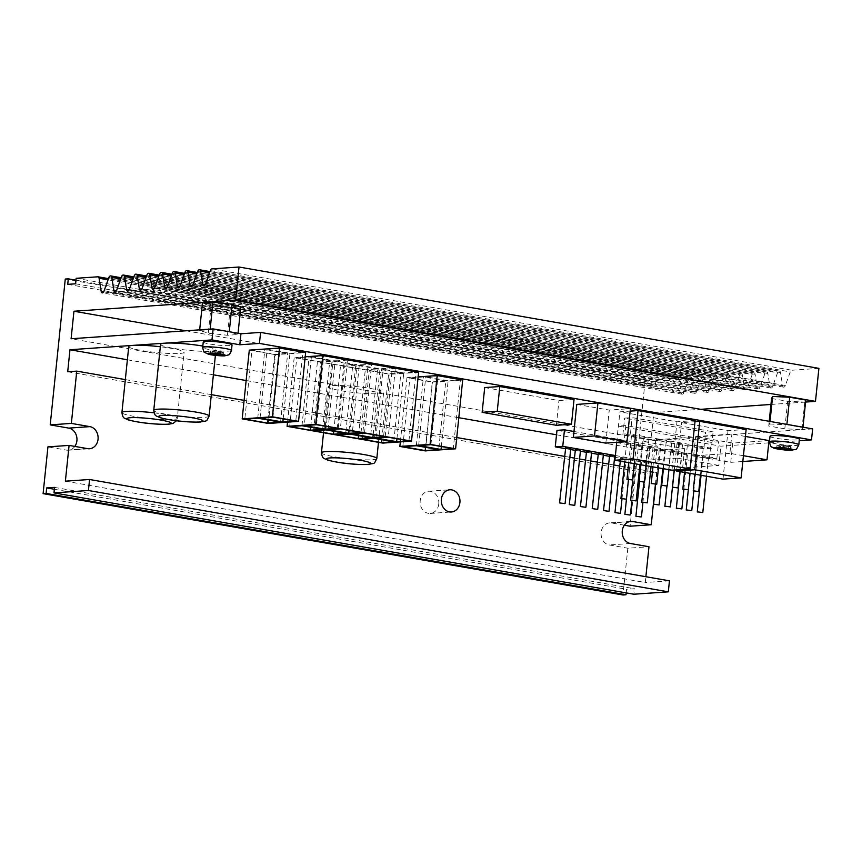 <?xml version="1.0" encoding="UTF-8"?>
<svg xmlns="http://www.w3.org/2000/svg" width="862" height="862" viewBox="0 0 862 862"><rect width="100%" height="100%" fill="white"/><g stroke="black" fill="none" stroke-linecap="round" stroke-linejoin="round"><path stroke-width="0.65" stroke-dasharray="4.31 3.23" d="M203.249 341.988A14.471 1.595 -174.1 0 0 213.464 344.584A14.471 1.595 -174.1 0 0 229.701 345.587A14.471 1.595 -174.1 0 0 232.029 344.962M770.025 436.269A14.751 1.627 -174.1 0 0 780.444 438.92A14.751 1.627 -174.1 0 0 796.994 439.932A14.751 1.627 -174.1 0 0 799.365 439.297M565.246 447.884L570.773 448.455M574.965 449.587L580.503 450.158M586.085 451.526L591.623 452.097M597.905 453.595L603.432 454.166M609.197 455.567L614.725 456.138M621.103 457.453L626.189 458.142L621.103 457.453M631.006 459.187L636.091 459.877L631.006 459.187M642.05 461.116L647.136 461.806L642.05 461.116M627.04 443.51L632.126 444.21L627.04 443.51M636.77 445.212L641.856 445.902L636.77 445.212M647.89 447.162L652.976 447.852L647.89 447.162M659.699 449.221L664.785 449.91L659.699 449.221M670.992 451.192L676.077 451.893L670.992 451.192M682.456 453.196L687.542 453.886L682.456 453.196M692.358 454.931L697.444 455.621L692.358 454.931M703.403 456.86L708.489 457.55L703.403 456.86M631.986 435.288L637.072 435.978L631.986 435.288M643.936 437.379L649.021 438.068L643.936 437.379M656.208 439.523L661.305 440.213L656.208 439.523M666.692 441.355L671.778 442.044L666.692 441.355M677.5 443.24L682.585 443.93L677.5 443.24M687.811 445.04L692.897 445.74L687.811 445.04M698.209 446.861L703.295 447.55L698.209 446.861M573.973 431.496L657.253 446.053L649.754 446.57L556.971 430.353M713.111 431.743L705.612 432.271L624.605 418.113L632.115 417.596L713.111 431.743L711.409 448.251L703.898 448.768L705.612 432.271M695.106 420.537L676.972 421.798L619.907 411.82L630.144 411.12M746.136 429.459L728.002 430.709L681.616 422.606L694.987 421.68M418.145 376.899L406.961 377.664L432.476 382.125L462.689 380.034M379.151 393.697A27.832 3.071 -174.1 0 0 383.633 392.501A27.832 3.071 -174.1 0 0 363.979 387.501A27.832 3.071 -174.1 0 0 332.754 385.594A27.832 3.071 -174.1 0 0 328.271 386.779A27.832 3.071 -174.1 0 0 347.925 391.779A27.832 3.071 -174.1 0 0 379.151 393.697M268.33 423.457L275.431 354.681L305.644 352.59M275.431 354.681L249.29 350.112M418.62 372.33L390.012 374.313L294.201 357.568L305.213 356.803M484.703 387.566L558.921 400.539L574.027 399.494M576.775 404.397L609.251 410.075L630.402 408.61M745.414 436.452L731.881 434.082L695.623 436.592L732.732 443.079L768.99 440.568M160.58 344.347A27.832 3.071 -174.1 0 0 180.233 349.347A27.832 3.071 -174.1 0 0 211.459 351.265A27.832 3.071 -174.1 0 0 215.942 350.069A27.832 3.071 -174.1 0 0 202.829 346.071M128.74 346.556A27.832 3.071 -174.1 0 0 148.393 351.556A27.832 3.071 -174.1 0 0 179.619 353.474A27.832 3.071 -174.1 0 0 184.102 352.278A27.832 3.071 -174.1 0 0 160.332 346.761M127.382 359.777L213.388 374.808M246.144 380.541L458.799 417.704M556.518 434.782L649.862 451.095L684.611 448.682L642.858 441.387L679.116 438.877L720.869 446.171L768.753 442.852M769.443 442.799L799.214 440.741M625.823 425.58L618.323 426.097L711.107 442.314L718.606 441.797L625.823 425.58L624.11 442.087L616.729 442.605M460.405 379.84L438.015 375.929L425.753 376.78L448.143 380.692L460.405 379.84L453.293 448.617M445.826 380.853L423.436 376.942L409.913 377.879L432.304 381.791L445.826 380.853L438.715 449.63M425.526 447.324L432.304 381.791M402.813 446.656L409.913 377.879M416.335 445.719L423.436 376.942M441.333 446.527L448.143 380.692M418.652 445.557L425.753 376.78M430.914 444.706L438.015 375.929M425.365 450.901L432.476 382.125M400.324 441.883L406.961 377.664M352.827 364.594L332.991 361.124L320.718 361.975L340.555 365.445L352.827 364.594L345.716 433.37M377.567 368.914L356.976 365.316L344.703 366.167L365.294 369.766L377.567 368.914L370.455 437.691M400.895 372.987L381.554 369.615L369.281 370.466L388.622 373.839L400.895 372.987L393.783 441.764M381.823 439.674L388.622 373.839M362.18 439.243L369.281 370.466M374.442 438.392L381.554 369.615M358.495 435.601L365.294 369.766M337.592 434.944L344.703 366.167M349.864 434.092L356.976 365.316M333.756 431.28L340.555 365.445M313.606 430.752L320.718 361.975M325.879 429.901L332.991 361.124M395.356 368.473L383.04 369.324L403.739 372.944L416.055 372.082L395.356 368.473L388.245 437.249M396.929 438.769L403.739 372.944M408.944 440.859L416.055 372.082M375.929 438.101L383.04 369.324M382.9 443.09L390.012 374.313M359.292 365.176L379.991 368.796L392.307 367.934L371.608 364.324L359.292 365.176L352.192 433.952M373.192 434.61L379.991 368.796M385.195 436.711L392.307 367.934M364.507 433.101L371.608 364.324M347.451 360.1L335.135 360.952L355.834 364.572L368.149 363.721L347.451 360.1L340.35 428.877M349.035 430.397L355.834 364.572M361.038 432.487L368.149 363.721M328.034 429.729L335.135 360.952M317.464 361.437L329.78 360.575L309.081 356.965L296.765 357.816L317.464 361.437L310.665 427.261M301.98 425.742L309.081 356.965M289.664 426.593L296.765 357.816M322.668 429.351L329.78 360.575M287.531 422.132L294.201 357.568M311.387 356.803L332.085 360.424L344.401 359.562L323.703 355.952L311.387 356.803L304.286 425.58M325.286 426.248L332.085 360.424M337.301 428.339L344.401 359.562M316.602 424.729L323.703 355.952M251.93 350.317L264.849 349.422L287.66 353.409L274.741 354.304L251.93 350.317L244.819 419.094M257.738 418.199L264.849 349.422M280.559 422.186L287.66 353.409M267.953 419.988L274.741 354.304M302.874 352.353L280.053 348.367L267.134 349.272L289.955 353.258L302.874 352.353L295.763 421.13M283.167 418.932L289.955 353.258M260.033 418.038L267.134 349.272M272.952 417.143L280.053 348.367M438.758 503.968A11.131 9.342 -94 0 1 430.246 513.45A11.131 9.342 -94 0 1 420.203 500.725A11.131 9.342 -94 0 1 428.705 491.243A11.131 9.342 -94 0 1 438.758 503.968M74.832 446.408A11.131 9.342 86 0 1 68.4 450.212A11.131 9.342 86 0 1 66.493 450.115L47.938 446.872M161.345 272.403L741.234 373.742A2.78 1.487 99.9 0 1 741.428 373.752A2.78 1.487 99.9 0 1 742.43 375.218L744.563 388.353A2.78 1.487 -80.1 0 0 745.576 389.807A2.78 1.487 -80.1 0 0 747.289 388.159L752.192 374.539A2.78 1.487 99.9 0 1 753.711 372.88L173.822 271.541M148.652 273.276L728.541 374.625A2.78 1.487 99.9 0 1 728.735 374.636A2.78 1.487 99.9 0 1 729.748 376.091L731.87 389.225A2.78 1.487 -80.1 0 0 732.883 390.691A2.78 1.487 -80.1 0 0 734.596 389.042L739.499 375.412A2.78 1.487 99.9 0 1 741.018 373.763L161.129 272.414M135.959 274.159L715.848 375.498A2.78 1.487 99.9 0 1 716.042 375.509A2.78 1.487 99.9 0 1 717.055 376.974L719.188 390.109A2.78 1.487 -80.1 0 0 720.19 391.563A2.78 1.487 -80.1 0 0 721.914 389.915L726.806 376.295A2.78 1.487 99.9 0 1 728.336 374.636L148.436 273.297M123.266 275.043L703.166 376.382A2.78 1.487 99.9 0 1 703.36 376.392A2.78 1.487 99.9 0 1 704.362 377.847L706.495 390.982A2.78 1.487 -80.1 0 0 707.497 392.447A2.78 1.487 -80.1 0 0 709.221 390.798L714.113 377.179A2.78 1.487 99.9 0 1 715.643 375.52L135.754 274.17M110.584 275.915L690.473 377.265A2.78 1.487 99.9 0 1 690.667 377.276A2.78 1.487 99.9 0 1 691.669 378.73L693.802 391.865A2.78 1.487 -80.1 0 0 694.815 393.331A2.78 1.487 -80.1 0 0 696.528 391.682L701.431 378.052A2.78 1.487 99.9 0 1 702.95 376.392L123.061 275.053M97.891 276.799L677.78 378.138A2.78 1.487 99.9 0 1 677.974 378.149A2.78 1.487 99.9 0 1 678.987 379.614L681.109 392.749A2.78 1.487 -80.1 0 0 682.122 394.203A2.78 1.487 -80.1 0 0 683.835 392.555L688.738 378.935A2.78 1.487 99.9 0 1 690.257 377.276L110.368 275.937M186.72 270.646L766.609 371.985A2.78 1.487 99.9 0 1 766.803 371.996A2.78 1.487 99.9 0 1 767.816 373.451L769.949 386.585A2.78 1.487 -80.1 0 0 770.951 388.051A2.78 1.487 -80.1 0 0 772.675 386.402L777.567 372.783A2.78 1.487 99.9 0 1 779.097 371.123L199.197 269.774M174.027 271.519L753.927 372.869A2.78 1.487 99.9 0 1 754.121 372.869A2.78 1.487 99.9 0 1 755.123 374.334L757.256 387.469A2.78 1.487 -80.1 0 0 758.258 388.924A2.78 1.487 -80.1 0 0 759.982 387.275L764.874 373.655A2.78 1.487 99.9 0 1 766.404 371.996L186.515 270.657M199.413 269.763L779.302 371.102A2.78 1.487 99.9 0 1 779.496 371.113A2.78 1.487 99.9 0 1 780.509 372.578L782.631 385.713A2.78 1.487 -80.1 0 0 783.644 387.167A2.78 1.487 -80.1 0 0 785.357 385.519L790.26 371.899A2.78 1.487 99.9 0 1 791.779 370.24L211.89 268.901M624.357 525.206L611.546 522.965A11.131 9.342 86 0 0 609.639 522.868A11.131 9.342 86 0 0 601.062 533.481A11.131 9.342 86 0 0 609.272 544.967L627.827 548.21L648.978 546.745M65.383 481.168L645.282 582.507L645.875 576.721M655.422 484.358L656.65 472.473L647.588 473.098L649.862 451.095M125.324 379.614L211.341 394.645M244.097 400.377L456.752 437.54M564.362 456.343L569.857 457.302M574.092 458.045L579.587 459.004M585.212 459.985L590.707 460.944M597.032 462.054L602.527 463.013M608.313 464.025L613.819 464.984M619.789 466.03L639.421 469.456M640.164 469.585L650.541 471.406M652.448 471.74L656.65 472.473M67.699 371.759L647.588 473.098M812.65 428.888L650.993 440.083L653.838 412.575L700.741 409.321M185.858 330.792L653.838 412.575M650.993 440.083L71.104 338.744M202.473 302.885L211.136 305.687L230.283 307.756L240.767 307.034M771.576 398.492L787.652 401.304L804.742 402.08L805.776 400.043M770.962 404.461L805.571 402.058M677.78 378.138L656.047 379.646L655.476 385.152L647.621 385.691L648.192 380.196L645.164 380.401L630.1 526.208M76.147 278.307L656.047 379.646M75.587 283.803L655.476 385.152M67.732 284.352L647.621 385.691M75.953 280.193L648.192 380.196M65.275 279.062L645.164 380.401M627.827 548.21L622.989 594.985M626.211 592.894L626.577 589.274L634.432 588.724L633.872 594.23M54.349 489.271L626.577 589.274M54.543 487.386L634.432 588.724M669.451 580.837L645.282 582.507M210.112 329.683L229.26 331.751L237.923 334.542L227.439 335.264L208.292 333.195L199.628 330.405L210.112 329.683L210.177 329.101M769.766 423.975L786.866 424.75L802.931 427.552L801.908 429.588L784.808 428.813L768.732 426L770.025 421.432M818.9 368.365L791.779 370.24M684.611 448.682L682.618 467.937L718.876 465.426L720.869 446.171M556.367 425.3L558.921 400.539M605.846 443.09L609.251 410.075M723.002 479.132L728.002 430.709M676.724 469.887L681.616 422.606M671.972 470.21L676.972 421.798M616.761 442.325L619.907 411.82M711.409 448.251L630.413 434.092L632.115 417.596M630.413 434.092L622.903 434.62L624.605 418.113M703.898 448.768L622.903 434.62M743.421 455.707L729.888 453.337L731.881 434.082M729.888 453.337L693.63 455.858L695.623 436.592M693.63 455.858L730.75 462.344L732.732 443.079M730.75 462.344L742.818 461.504M718.876 465.426L677.123 458.131L679.116 438.877M677.123 458.131L640.865 460.642L642.858 441.387M682.618 467.937L640.865 460.642M616.729 442.626L709.404 458.821L716.893 458.304L624.11 442.087M716.893 458.304L718.606 441.797M616.653 442.335L618.323 426.097M709.404 458.821L711.107 442.314M615.393 455.535L655.54 462.56L648.052 463.077L649.754 446.57M648.052 463.077L615.209 457.334M614.617 457.237L609.122 456.267M603.325 455.255L597.829 454.296M591.515 453.196L586.02 452.238M580.395 451.246L574.9 450.287M570.666 449.555L565.17 448.596M655.54 462.56L657.253 446.053M804.742 402.08L801.908 429.588M787.652 401.304L784.808 428.813M769.216 421.292L768.732 426M787.663 446.365L790.454 446.171L786.273 445.438L776.996 445.18L782.34 446.731L791.144 446.969L787.663 446.365L787.448 448.445M791.144 446.969L790.863 449.716M788.331 447.162L788.116 449.242M784.84 446.559L784.668 448.283M782.34 446.731L782.19 448.208M778.16 445.999L777.88 448.746M780.67 445.826L780.455 447.906M776.996 445.18L776.716 447.938M779.819 444.986L779.528 447.744M783.483 445.632L783.202 448.38M786.273 445.438L785.993 448.186M790.454 446.171L790.163 448.919M238.063 333.26L237.923 334.542M230.283 307.756L227.439 335.264M211.136 305.687L208.292 333.195M199.682 329.834L199.628 330.405M220.952 352.763L211.955 351.782L214.379 351.61L210.576 350.942L223.086 351.89L220.489 352.073L223.43 352.59L220.952 352.763L220.726 354.918M218.011 352.246L217.817 354.099M215.586 352.407L215.425 353.991M211.955 351.782L211.675 354.53M214.379 351.61L214.153 353.765M210.576 350.942L210.285 353.7M213.054 350.769L212.763 353.528M216.858 351.437L216.577 354.185M219.444 351.254L219.163 354.013M223.086 351.89L222.795 354.648M220.489 352.073L220.273 354.207M223.43 352.59L223.15 355.338M231.469 350.468A14.471 1.595 5.9 0 1 229.13 351.082A14.471 1.595 5.9 0 1 212.892 350.091A14.471 1.595 5.9 0 1 202.678 347.494M798.794 444.803A14.751 1.627 5.9 0 1 796.423 445.438A14.751 1.627 5.9 0 1 779.873 444.415A14.751 1.627 5.9 0 1 769.454 441.764M376.813 458.53A27.832 3.071 5.9 0 1 372.33 459.726A27.832 3.071 5.9 0 1 341.104 457.808A27.832 3.071 5.9 0 1 321.451 452.809M209.121 416.098A27.832 3.071 5.9 0 1 204.639 417.294A27.832 3.071 5.9 0 1 173.413 415.376A27.832 3.071 5.9 0 1 153.759 410.377M154.039 412.844A27.832 3.071 5.9 0 1 177.281 418.307A27.832 3.071 5.9 0 1 172.799 419.492A27.832 3.071 5.9 0 1 141.573 417.574A27.832 3.071 5.9 0 1 121.919 412.586M66.493 450.115L87.644 448.649M742.43 375.218L171.495 275.431M159.61 274.073L739.499 375.412M729.748 376.091L158.802 276.314M146.917 274.956L726.806 376.295M717.055 376.974L146.109 277.198M134.224 275.829L714.113 377.179M704.362 377.847L133.416 278.07M121.531 276.713L701.431 378.052M691.669 378.73L120.734 278.954M108.849 277.596L688.738 378.935M678.987 379.614L108.041 279.827M197.678 271.433L777.567 372.783M767.816 373.451L196.87 273.674M184.985 272.317L764.874 373.655M755.123 374.334L184.177 274.558M172.292 273.189L752.192 374.539M210.371 270.56L790.26 371.899M780.509 372.578L209.563 272.791M757.256 387.469L179.813 286.55M759.982 387.275L180.093 285.936M744.563 388.353L167.12 287.434M747.289 388.159L167.4 286.82M731.87 389.225L154.427 288.317M734.596 389.042L154.707 287.692M719.188 390.109L141.745 289.19M721.914 389.915L142.014 288.576M706.495 390.982L129.052 290.074M709.221 390.798L129.332 289.46M693.802 391.865L116.359 290.947M696.528 391.682L116.639 290.332M681.109 392.749L103.677 291.83M683.835 392.555L103.946 291.216M769.949 386.585L192.506 285.678M772.675 386.402L192.776 285.053M782.631 385.713L205.188 284.794M785.357 385.519L205.468 284.18M628.915 521.758L611.546 522.965M630.413 543.502L609.272 544.967M620.284 461.181L620.662 457.571M626.437 499.249L630.564 459.306M639.475 481.75L641.597 461.235M624.702 461.957L626.588 443.639M634.432 463.659L636.318 445.331M643.828 482.214L647.437 447.281M655.637 484.358L659.258 449.339M666.94 486.168L670.55 451.311M680.118 471.643L682.014 453.315M688.318 489.788L691.917 455.05M701.054 475.296L702.95 456.979M628.721 462.657L631.534 435.407M640.671 464.747L643.483 437.497M652.943 466.892L655.766 439.642M663.428 468.723L666.24 441.473M674.289 470.049L677.047 443.359M684.547 472.408L687.359 445.169M694.944 474.229L697.767 446.979M430.246 513.45L451.397 511.985M176.462 420.742L177.281 418.307L184.102 352.278M215.392 355.381L215.942 350.069M378.483 442.325L383.633 392.501M68.4 450.212L89.551 448.746M171.926 274.224L741.428 373.752M159.233 275.107L728.735 374.636M146.54 275.98L716.042 375.509M133.858 276.864L703.36 376.392M121.165 277.747L690.667 377.276M108.472 278.62L677.974 378.149M197.301 272.467L766.803 371.996M184.619 273.351L754.121 372.869M209.994 271.584L779.496 371.113M758.258 388.924L178.369 287.585M745.576 389.807L165.676 288.468M732.883 390.691L152.994 289.341M720.19 391.563L140.301 290.225M707.497 392.447L127.608 291.108M694.815 393.331L114.915 291.981M682.122 394.203L102.233 292.864M770.951 388.051L191.062 286.701M783.644 387.167L203.755 285.828M630.79 521.402L609.639 522.868M323.53 432.713L328.271 386.779M428.705 491.243L449.856 489.778M700.44 475.188L703.295 447.55M690.042 473.378L692.897 445.74M679.73 471.568L682.585 443.93M668.923 469.682L671.778 442.044M658.449 467.85L661.305 440.213M646.166 465.706L649.021 438.068M634.216 463.616L637.072 435.978M706.549 476.255L708.489 457.55M693.77 491.243L697.444 455.621M683.868 489.53L687.542 453.886M674.203 470.059L676.077 451.893M662.856 468.626L664.785 449.91M651.047 466.557L652.976 447.852M639.927 464.618L641.856 445.902M628.441 479.854L632.126 444.21M642.912 502.675L647.136 461.806M631.878 500.747L636.091 459.877M621.976 499.012L626.189 458.142"/><path stroke-width="1.29" d="M205.576 341.374A14.471 1.595 -174.1 0 0 203.249 341.988L202.678 347.494A14.471 1.595 5.9 0 1 205.005 346.869A14.471 1.595 5.9 0 1 221.243 347.871A14.471 1.595 5.9 0 1 231.469 350.468L232.029 344.962A14.471 1.595 -174.1 0 0 221.814 342.365A14.471 1.595 -174.1 0 0 205.576 341.374M772.406 435.633A14.751 1.627 -174.1 0 0 770.025 436.269L769.454 441.764A14.751 1.627 5.9 0 1 771.835 441.139A14.751 1.627 5.9 0 1 788.385 442.152A14.751 1.627 5.9 0 1 798.794 444.803L799.365 439.297A14.751 1.627 -174.1 0 0 788.956 436.646A14.751 1.627 -174.1 0 0 772.406 435.633M564.642 503.602L559.557 502.912L564.642 503.602M565.095 503.483L570.773 448.455L565.688 447.766L559.557 502.912M574.372 505.294L569.286 504.604L574.372 505.294M574.825 505.175L580.503 450.158L575.417 449.468L569.286 504.604M585.492 507.244L580.406 506.554L585.492 507.244M585.934 507.125L591.623 452.097L586.537 451.408L580.406 506.554M597.301 509.302L592.216 508.612L597.301 509.302M597.754 509.183L603.432 454.166L598.347 453.477L592.216 508.612M608.594 511.285L603.508 510.584L608.594 511.285M609.046 511.155L614.725 456.138L609.639 455.448L603.508 510.584M620.058 513.289L614.972 512.588L620.058 513.289M629.96 515.013L624.875 514.323L629.96 515.013M641.005 516.941L635.908 516.252L641.005 516.941M621.351 498.538L626.448 499.227L621.351 498.538M631.081 500.24L636.167 500.93L631.081 500.24M642.201 502.18L647.287 502.869L642.201 502.18M654.01 504.248L659.107 504.938L654.01 504.248M665.302 506.22L670.399 506.91L665.302 506.22M676.778 508.224L681.864 508.914L676.778 508.224M686.68 509.948L691.766 510.638L686.68 509.948M697.714 511.877L702.799 512.567L697.714 511.877M627.428 479.304L632.525 479.994L627.428 479.304M639.388 481.395L644.474 482.084L639.388 481.395M651.661 483.539L656.747 484.228L651.661 483.539M662.145 485.371L667.231 486.06L662.145 485.371M672.953 487.256L678.038 487.946L672.953 487.256M683.264 489.066L688.35 489.756L683.264 489.066M693.662 490.877L698.748 491.566L693.662 490.877M223.15 355.338L215.306 355.166L210.285 353.7L219.163 354.013L222.795 354.648L220.209 354.821L223.15 355.338M565.17 448.596L555.268 446.861L556.971 430.353L564.47 429.836L573.973 431.496M690.096 468.96L633.042 458.983L614.908 460.243L671.972 470.21L690.096 468.96L695.106 420.537L638.042 410.571L630.144 411.12M741.126 477.871L694.74 469.768L676.605 471.029L723.002 479.132L741.126 477.871L746.136 429.459L699.739 421.346L694.987 421.68M455.589 448.811L430.073 444.35L399.849 446.441L425.365 450.901L455.589 448.811L462.689 380.034L437.174 375.573L418.145 376.899M279.503 348.022L249.29 350.112L242.19 418.889L268.33 423.457L298.543 421.367L305.644 352.59L279.503 348.022L272.403 416.799L242.19 418.889M411.508 441.107L315.707 424.363L287.089 426.345L382.9 443.09L411.508 441.107L418.62 372.33L322.808 355.586L305.213 356.803M499.809 386.521L484.703 387.566L482.138 412.327L556.367 425.3L571.474 424.255L497.245 411.282L499.809 386.521L574.027 399.494L571.474 424.255M597.926 402.931L576.775 404.397L573.37 437.411L605.846 443.09L626.986 441.613L594.521 435.946L597.926 402.931L630.402 408.61L626.986 441.613M742.818 461.504L767.008 459.823L768.99 440.568L745.414 436.452M202.829 346.071A27.832 3.071 -174.1 0 0 165.062 343.162A27.832 3.071 -174.1 0 0 160.58 344.347L153.759 410.377A27.832 3.071 5.9 0 1 158.242 409.181A27.832 3.071 5.9 0 1 189.468 411.099A27.832 3.071 5.9 0 1 209.121 416.098L215.392 355.381M160.332 346.761A27.832 3.071 -174.1 0 0 133.233 345.36A27.832 3.071 -174.1 0 0 128.74 346.556L121.919 412.586A27.832 3.071 5.9 0 1 126.402 411.389A27.832 3.071 5.9 0 1 154.039 412.844M74.832 446.408A11.131 9.342 86 0 0 76.309 435.256A11.131 9.342 86 0 0 68.766 428.112L89.917 426.636L71.352 423.404L76.761 371.123L67.699 371.759L69.973 349.746L211.977 339.908L239.808 344.768L259.451 343.41L811.508 439.889L812.65 428.888L260.593 332.409L240.951 333.766L213.119 328.907L71.104 338.744L73.949 311.236L185.858 330.792M69.973 349.746L127.382 359.777M213.388 374.808L246.144 380.541M458.799 417.704L556.518 434.782M768.753 442.852L769.443 442.799M799.214 440.741L811.508 439.889M425.192 450.567L438.715 449.63L416.335 445.719L402.813 446.656L425.192 450.567L425.526 447.324M441.032 449.468L453.293 448.617L430.914 444.706L418.652 445.557L441.032 449.468L441.333 446.527M399.849 446.441L400.324 441.883M430.073 444.35L437.174 375.573M381.51 442.615L393.783 441.764L374.442 438.392L362.18 439.243L381.51 442.615L381.823 439.674M358.193 438.542L370.455 437.691L349.864 434.092L337.592 434.944L358.193 438.542L358.495 435.601M333.454 434.222L345.716 433.37L325.879 429.901L313.606 430.752L333.454 434.222L333.756 431.28M396.628 441.721L375.929 438.101L388.245 437.249L408.944 440.859L396.628 441.721L396.929 438.769M372.88 437.562L352.192 433.952L364.507 433.101L385.195 436.711L372.88 437.562L373.192 434.61M348.722 433.349L328.034 429.729L340.35 428.877L361.038 432.487L348.722 433.349L349.035 430.397M310.352 430.213L289.664 426.593L301.98 425.742L322.668 429.351L310.352 430.213L310.665 427.261M287.089 426.345L287.531 422.132M324.985 429.201L337.301 428.339L316.602 424.729L304.286 425.58L324.985 429.201L325.286 426.248M315.707 424.363L322.808 355.586M267.64 423.08L244.819 419.094L257.738 418.199L280.559 422.186L267.64 423.08L267.953 419.988M282.844 422.024L295.763 421.13L272.952 417.143L260.033 418.038L282.844 422.024L283.167 418.932M298.543 421.367L272.403 416.799M441.355 499.26A11.131 9.342 86 0 0 451.397 511.985A11.131 9.342 86 0 0 459.909 502.503A11.131 9.342 86 0 0 449.856 489.778A11.131 9.342 86 0 0 441.355 499.26M71.352 423.404L50.211 424.869L68.766 428.112M69.079 445.406L47.938 446.872L43.1 493.635L46.117 493.43L46.688 487.924L54.543 487.386L53.972 492.881L88.42 490.5L89.562 479.498L65.383 481.168L69.079 445.406L87.644 448.649A11.131 9.342 -94 0 0 89.551 448.746A11.131 9.342 -94 0 0 98.117 438.133A11.131 9.342 -94 0 0 89.917 426.636M211.977 339.908L213.119 328.907M240.951 333.766L239.808 344.768M260.593 332.409L259.451 343.41M171.495 275.431L162.541 273.868A2.78 1.487 -80.1 0 0 161.539 272.414A2.78 1.487 -80.1 0 0 161.345 272.403L161.129 272.414A2.78 1.487 -80.1 0 0 159.61 274.073L154.707 287.692A2.78 1.487 -80.1 0 1 152.994 289.341A2.78 1.487 -80.1 0 1 151.981 287.886L149.848 274.752A2.78 1.487 -80.1 0 0 148.846 273.286A2.78 1.487 -80.1 0 0 148.652 273.276L148.436 273.297A2.78 1.487 -80.1 0 0 146.917 274.956L142.014 288.576A2.78 1.487 -80.1 0 1 140.301 290.225A2.78 1.487 -80.1 0 1 139.299 288.759L137.166 275.625A2.78 1.487 -80.1 0 0 136.153 274.17A2.78 1.487 -80.1 0 0 135.959 274.159L135.754 274.17A2.78 1.487 -80.1 0 0 134.224 275.829L129.332 289.46A2.78 1.487 -80.1 0 1 127.608 291.108A2.78 1.487 -80.1 0 1 126.606 289.643L124.473 276.508A2.78 1.487 -80.1 0 0 123.471 275.053A2.78 1.487 -80.1 0 0 123.266 275.043L123.061 275.053A2.78 1.487 -80.1 0 0 121.531 276.713L116.639 290.332A2.78 1.487 -80.1 0 1 114.915 291.981A2.78 1.487 -80.1 0 1 113.913 290.526L111.78 277.392A2.78 1.487 -80.1 0 0 110.778 275.926A2.78 1.487 -80.1 0 0 110.584 275.915L110.368 275.937A2.78 1.487 -80.1 0 0 108.849 277.596L103.946 291.216A2.78 1.487 -80.1 0 1 102.233 292.864A2.78 1.487 -80.1 0 1 101.22 291.399L99.087 278.264A2.78 1.487 -80.1 0 0 98.085 276.81A2.78 1.487 -80.1 0 0 97.891 276.799L76.147 278.307L75.587 283.803L67.732 284.352L68.292 278.846L75.953 280.193M209.563 272.791L200.609 271.228A2.78 1.487 -80.1 0 0 199.607 269.774A2.78 1.487 -80.1 0 0 199.413 269.763L199.197 269.774A2.78 1.487 -80.1 0 0 197.678 271.433L192.776 285.053A2.78 1.487 -80.1 0 1 191.062 286.701A2.78 1.487 -80.1 0 1 190.049 285.247L187.927 272.112A2.78 1.487 -80.1 0 0 186.914 270.646A2.78 1.487 -80.1 0 0 186.72 270.646L186.515 270.657A2.78 1.487 -80.1 0 0 184.985 272.317L180.093 285.936A2.78 1.487 -80.1 0 1 178.369 287.585A2.78 1.487 -80.1 0 1 177.367 286.13L175.234 272.995A2.78 1.487 -80.1 0 0 174.232 271.53A2.78 1.487 -80.1 0 0 174.027 271.519L173.822 271.541A2.78 1.487 -80.1 0 0 172.292 273.189L167.4 286.82A2.78 1.487 -80.1 0 1 165.676 288.468A2.78 1.487 -80.1 0 1 164.674 287.003L162.541 273.868M73.949 311.236L235.595 300.03L239.011 267.015L211.89 268.901A2.78 1.487 -80.1 0 0 210.371 270.56L205.468 284.18A2.78 1.487 -80.1 0 1 203.755 285.828A2.78 1.487 -80.1 0 1 202.742 284.363L200.609 271.228M645.875 576.721L648.978 546.745L630.413 543.502A11.131 9.342 -94 0 1 622.213 532.016A11.131 9.342 -94 0 1 630.79 521.402A11.131 9.342 -94 0 1 632.697 521.499L651.252 524.742L630.1 526.208L624.357 525.206M651.252 524.742L655.422 484.358M76.761 371.123L125.324 379.614M211.341 394.645L244.097 400.377M456.752 437.54L564.362 456.343M569.857 457.302L574.092 458.045M579.587 459.004L585.212 459.985M590.707 460.944L597.032 462.054M602.527 463.013L608.313 464.025M613.819 464.984L619.789 466.03M639.421 469.456L640.164 469.585M650.541 471.406L652.448 471.74M238.063 333.26L240.767 307.034L232.104 304.243L212.957 302.163L202.473 302.885L199.682 329.834M802.975 427.196L805.776 400.043L789.711 397.231L772.611 396.455L771.576 398.492L769.216 421.292M700.741 409.321L770.962 404.461M805.571 402.058L815.484 401.369L818.9 368.365L239.011 267.015M235.595 300.03L815.484 401.369M68.292 278.846L65.275 279.062L50.211 424.869M43.1 493.635L622.989 594.985L626.017 594.769L626.211 592.894M46.117 493.43L626.017 594.769M46.688 487.924L54.349 489.271M53.972 492.881L633.872 594.23L668.309 591.838L669.451 580.837L89.562 479.498M88.42 490.5L668.309 591.838M497.245 411.282L482.138 412.327M594.521 435.946L573.37 437.411M694.74 469.768L699.739 421.346M676.605 471.029L676.724 469.887M633.042 458.983L638.042 410.571M614.908 460.243L616.761 442.325M767.008 459.823L743.421 455.707M615.209 457.334L614.617 457.237M609.122 456.267L603.325 455.255M597.829 454.296L591.515 453.196M586.02 452.238L580.395 451.246M574.9 450.287L570.666 449.555M555.268 446.861L562.757 446.344L564.47 429.836M562.757 446.344L615.393 455.535M789.711 397.231L786.898 424.384M772.611 396.455L770.025 421.432M790.863 449.716L787.383 449.113L790.163 448.919L785.993 448.186L776.716 447.938L782.049 449.479L790.863 449.716M787.448 448.445L787.383 449.113M788.116 449.242L788.04 449.921M784.668 448.283L784.56 449.307M782.19 448.208L782.049 449.479M780.455 447.906L780.39 448.574M232.104 304.243L229.27 331.719M212.957 302.163L210.177 329.101M220.726 354.918L220.672 355.51M217.817 354.099L217.73 354.993M215.425 353.991L215.306 355.166M214.153 353.765L214.088 354.357M220.273 354.207L220.209 354.821M209.078 353.183A8.9 0.981 -174.1 0 0 211.664 354.821A8.9 0.981 -174.1 0 0 223.926 355.78A8.9 0.981 -174.1 0 0 221.34 354.142A8.9 0.981 -174.1 0 0 209.078 353.183M775.908 447.453A9.18 1.013 -174.1 0 0 778.569 449.134A9.18 1.013 -174.1 0 0 791.219 450.126A9.18 1.013 -174.1 0 0 788.547 448.445A9.18 1.013 -174.1 0 0 775.908 447.453M323.53 432.713L321.451 452.809A27.832 3.071 5.9 0 1 325.933 451.613A27.832 3.071 5.9 0 1 357.159 453.531A27.832 3.071 5.9 0 1 376.813 458.53L378.483 442.325M367.115 464.413A22.261 2.457 -174.1 0 0 360.65 460.33A22.261 2.457 -174.1 0 0 330.006 457.927A22.261 2.457 -174.1 0 0 336.471 462.01A22.261 2.457 -174.1 0 0 367.115 464.413M199.424 421.981A22.261 2.457 -174.1 0 0 192.959 417.898A22.261 2.457 -174.1 0 0 162.315 415.495A22.261 2.457 -174.1 0 0 168.78 419.578A22.261 2.457 -174.1 0 0 199.424 421.981M167.584 424.19A22.261 2.457 -174.1 0 0 161.119 420.106A22.261 2.457 -174.1 0 0 130.474 417.704A22.261 2.457 -174.1 0 0 136.95 421.787A22.261 2.457 -174.1 0 0 167.584 424.19M158.802 276.314L149.848 274.752M146.109 277.198L137.166 275.625M133.416 278.07L124.473 276.508M120.734 278.954L111.78 277.392M108.041 279.827L99.087 278.264M196.87 273.674L187.927 272.112M184.177 274.558L175.234 272.995M179.813 286.55L177.367 286.13M167.12 287.434L164.674 287.003M154.427 288.317L151.981 287.886M141.745 289.19L139.299 288.759M129.052 290.074L126.606 289.643M116.359 290.947L113.913 290.526M103.677 291.83L101.22 291.399M192.506 285.678L190.049 285.247M205.188 284.794L202.742 284.363M632.697 521.499L628.915 521.758M202.678 347.494C203.518 351.222 204.154 352.849 204.585 352.364L208.248 354.153C211.384 355.252 223.603 356.221 224.874 355.823L228.592 354.853C228.926 355.413 229.874 353.948 231.469 350.468M769.454 441.764C770.962 449.134 771.91 446.15 773.483 447.928C773.667 448.563 786.036 450.632 792.167 450.179C796.542 448.542 795.432 451.71 798.794 444.803M614.972 512.588L620.284 461.181M624.875 514.323L626.437 499.249M635.908 516.252L639.475 481.75M620.909 498.656L624.702 461.957M630.639 500.359L634.432 463.659M641.748 502.298L643.828 482.214M653.568 504.367L655.637 484.358M664.861 506.339L666.94 486.168M676.325 508.343L680.118 471.643M686.227 510.067L688.318 489.788M697.261 511.996L701.054 475.296M626.986 479.423L628.721 462.657M638.936 481.513L640.671 464.747M651.219 483.657L652.943 466.892M661.693 485.489L663.428 468.723M672.5 487.375L674.289 470.049M682.812 489.185L684.547 472.408M693.21 490.995L694.944 474.229M321.451 452.809C322.463 459.295 323.8 457.97 327.377 459.974C335.016 462.247 351.588 464.92 368.074 464.467C375.52 462.775 373.623 464.79 376.813 458.53M153.759 410.377C154.772 416.863 156.108 415.538 159.685 417.542C167.325 419.816 183.897 422.488 200.383 422.035C207.828 420.344 205.932 422.358 209.121 416.098M121.919 412.586C122.932 419.072 124.268 417.747 127.845 419.74C135.485 422.024 152.068 424.697 168.543 424.233L173.079 423.436L176.462 420.742M161.539 272.414L171.926 274.224M148.846 273.286L159.233 275.107M136.153 274.17L146.54 275.98M123.471 275.053L133.858 276.864M110.778 275.926L121.165 277.747M98.085 276.81L108.472 278.62M186.914 270.646L197.301 272.467M174.232 271.53L184.619 273.351M199.607 269.774L209.994 271.584M698.748 491.566L700.44 475.188M688.35 489.756L690.042 473.378M678.038 487.946L679.73 471.568M667.231 486.06L668.923 469.682M656.747 484.228L658.449 467.85M644.474 482.084L646.166 465.706M632.525 479.994L634.216 463.616M702.799 512.567L706.549 476.255M691.766 510.638L693.77 491.243M681.864 508.914L683.868 489.53M670.399 506.91L674.203 470.059M659.107 504.938L662.856 468.626M647.287 502.869L651.047 466.557M636.167 500.93L639.927 464.618M626.448 499.227L628.441 479.854M641.447 516.823L642.912 502.675M630.413 514.894L631.878 500.747M620.511 513.159L621.976 499.012"/></g></svg>
